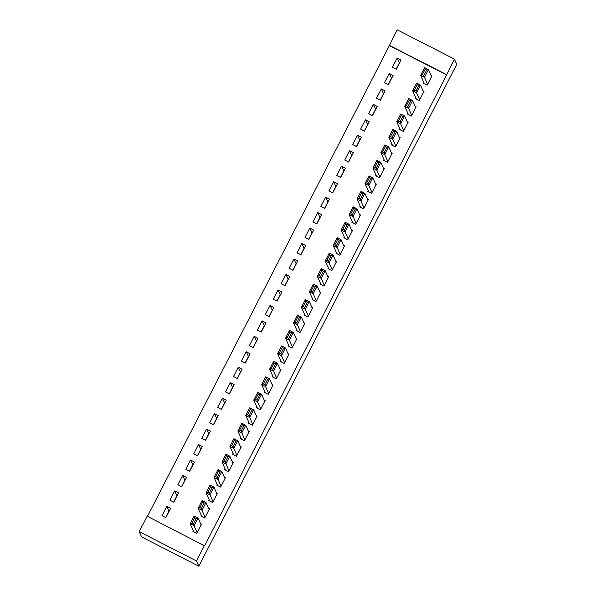 <?xml version="1.0" encoding="UTF-8"?>
<svg xmlns="http://www.w3.org/2000/svg" width="596" height="596" viewBox="0 0 596 596"><rect width="100%" height="100%" fill="white"/><g stroke="black" fill="none" stroke-linecap="round" stroke-linejoin="round"><path stroke-width="0.89" d="M446.62 74.917L454.405 59.101L456.752 64.331L198.826 566.2L141.595 536.899L139.248 531.669L147.19 516.211L204.584 545.869L446.62 74.917L389.389 45.616L147.465 516.345M389.389 45.616L397.174 29.8L454.405 59.101M391.579 78.419L389.24 73.464L393.107 75.446L388.339 84.721L384.472 82.747L389.24 73.464M388.19 84.647L391.43 78.337M383.63 93.877L381.291 88.931L385.158 90.905L380.39 100.188L376.523 98.206L381.291 88.931M380.241 100.106L383.481 93.803M375.689 109.336L373.342 104.389L377.216 106.371L372.448 115.646L368.581 113.665L373.342 104.389M372.291 115.572L375.54 109.262M367.739 124.802L365.4 119.848L369.267 121.83L364.499 131.105L360.632 129.131L365.4 119.848M364.35 131.031L367.59 124.72M359.798 140.261L357.451 135.314L361.318 137.289L356.55 146.571L352.683 144.59L357.451 135.314M356.401 146.489L359.641 140.187M351.849 155.72L349.509 150.773L353.376 152.755L348.608 162.03L344.741 160.048L349.509 150.773M348.459 161.956L351.7 155.645M343.899 171.186L341.56 166.232L345.427 168.214L340.659 177.489L336.792 175.507L341.56 166.232M340.51 177.414L343.75 171.104M335.958 186.645L333.618 181.698L337.485 183.672L332.717 192.955L328.85 190.973L333.618 181.698M332.568 192.873L335.809 186.57M328.009 202.104L325.669 197.157L329.536 199.138L324.768 208.414L320.901 206.432L325.669 197.157M324.619 208.339L327.86 202.029M320.067 217.57L317.72 212.616L321.594 214.597L316.826 223.873L312.96 221.891L317.72 212.616M316.67 223.798L319.91 217.488M312.118 233.029L309.778 228.082L313.645 230.056L308.877 239.339L305.01 237.357L309.778 228.082M308.728 239.257L311.969 232.954M304.176 248.487L301.829 243.54L305.696 245.522L300.928 254.797L297.061 252.816L301.829 243.54M300.779 254.723L304.02 248.413M296.227 263.954L293.888 258.999L297.754 260.981L292.986 270.256L289.12 268.274L293.888 258.999M292.837 270.182L296.078 263.872M288.278 279.412L285.938 274.465L289.805 276.44L285.037 285.722L281.17 283.741L285.938 274.465M284.888 285.64L288.129 279.338M280.336 294.871L277.997 289.924L281.863 291.906L277.095 301.181L273.229 299.199L277.997 289.924M276.946 301.107L280.187 294.796M272.387 310.337L270.048 305.383L273.914 307.365L269.146 316.64L265.28 314.658L270.048 305.383M268.997 316.565L272.238 310.255M264.445 325.796L262.098 320.849L265.972 322.823L261.204 332.106L257.338 330.124L262.098 320.849M261.048 332.024L264.289 325.721M256.496 341.255L254.157 336.308L258.023 338.29L253.255 347.565L249.389 345.583L254.157 336.308M253.106 347.49L256.347 341.18M248.554 356.721L246.208 351.767L250.074 353.748L245.306 363.024L241.44 361.042L246.208 351.767M245.157 362.949L248.398 356.639M240.605 372.18L238.266 367.233L242.132 369.207L237.364 378.49L233.498 376.508L238.266 367.233M237.215 378.408L240.456 372.105M232.656 387.638L230.317 382.692L234.183 384.673L229.415 393.949L225.549 391.967L230.317 382.692M229.266 393.874L232.507 387.564M224.714 403.105L222.375 398.15L226.242 400.132L221.474 409.407L217.607 407.426L222.375 398.15M221.325 409.333L224.565 403.023M216.765 418.563L214.426 413.617L218.292 415.591L213.524 424.866L209.658 422.892L214.426 413.617M213.375 424.792L216.616 418.489M208.823 434.022L206.477 429.075L210.343 431.057L205.583 440.332L201.709 438.351L206.477 429.075M205.426 440.25L208.667 433.948M200.874 449.488L198.535 444.534L202.402 446.516L197.634 455.791L193.767 453.809L198.535 444.534M197.485 455.717L200.725 449.406M192.925 464.947L190.586 460L194.452 461.975L189.684 471.25L185.818 469.275L190.586 460M189.535 471.175L192.776 464.873M184.984 480.406L182.644 475.459L186.511 477.441L181.743 486.716L177.876 484.734L182.644 475.459M181.594 486.634L184.834 480.331M177.034 495.872L174.695 490.918L178.562 492.899L173.794 502.175L169.927 500.193L174.695 490.918M173.645 502.1L176.885 495.79M169.093 511.331L166.753 506.377L170.62 508.358L165.852 517.633L161.985 515.659L166.753 506.377M165.703 517.559L168.944 511.256M399.521 62.953L397.182 58.006L401.048 59.987L396.28 69.263L392.414 67.281L397.182 58.006M396.131 69.188L399.372 62.878M415.799 97.811L415.405 98.586L419.271 100.56L424.039 91.285L423.071 90.793M399.909 128.729L399.514 129.503L403.38 131.485L408.148 122.21L407.18 121.711M384.018 159.654L383.623 160.428L387.489 162.41L392.257 153.127L391.289 152.636M368.127 190.578L367.732 191.353L371.599 193.327L376.367 184.052L375.398 183.561M352.236 221.496L351.841 222.271L355.708 224.252L360.476 214.977L359.507 214.478M336.345 252.421L335.943 253.196L339.809 255.177L344.577 245.895L343.616 245.403M320.454 283.346L320.052 284.121L323.919 286.095L328.687 276.82L327.718 276.328M304.556 314.263L304.161 315.038L308.028 317.02L312.796 307.745L311.827 307.245M288.665 345.188L288.27 345.963L292.137 347.945L296.905 338.662L295.936 338.17M272.774 376.113L272.379 376.888L276.246 378.862L281.014 369.587L280.046 369.095M256.883 407.031L256.489 407.806L260.355 409.787L265.123 400.512L264.155 400.013M240.993 437.956L240.598 438.731L244.464 440.712L249.232 431.43L248.264 430.938M225.102 468.881L224.699 469.648L228.566 471.63L233.334 462.354L232.373 461.863M209.211 499.798L208.809 500.573L212.675 502.555L217.443 493.279L216.475 492.78M193.313 530.723L192.918 531.498L196.784 533.48L201.552 524.197L200.584 523.705M201.262 515.264L200.867 516.032L204.733 518.013L209.501 508.738L208.533 508.246M217.153 484.339L216.758 485.114L220.624 487.096L225.392 477.813L224.424 477.322M233.043 453.414L232.649 454.189L236.515 456.171L241.283 446.896L240.315 446.397M248.934 422.497L248.539 423.264L252.406 425.246L257.174 415.971L256.205 415.479M264.833 391.572L264.43 392.347L268.297 394.328L273.065 385.046L272.096 384.554M280.723 360.647L280.321 361.422L284.188 363.404L288.956 354.128L287.995 353.629M296.614 329.73L296.219 330.504L300.086 332.479L304.854 323.203L303.885 322.712M312.505 298.805L312.11 299.579L315.977 301.561L320.745 292.278L319.776 291.787M328.396 267.88L328.001 268.654L331.868 270.636L336.636 261.361L335.667 260.862M344.287 236.962L343.892 237.737L347.759 239.711L352.527 230.436L351.558 229.944M360.178 206.037L359.783 206.812L363.649 208.794L368.417 199.511L367.449 199.019M376.076 175.112L375.674 175.887L379.54 177.869L384.308 168.594L383.34 168.094M391.967 144.195L391.565 144.97L395.431 146.944L400.199 137.669L399.238 137.177M407.858 113.27L407.463 114.045L411.329 116.026L416.097 106.744L415.129 106.252M423.749 82.352L423.354 83.12L427.22 85.101L431.988 75.826L431.02 75.327M446.456 74.567L389.225 45.259M204.421 545.511L196.479 560.97L198.826 566.2M139.248 531.669L196.479 560.97M411.724 115.251L408.588 108.278L404.721 106.297L408.416 114.514M403.775 130.71L400.646 123.737L396.772 121.755L400.467 129.973M379.943 177.094L376.806 170.121L372.94 168.139L376.627 176.356M352.787 222.755L349.1 214.523L353.07 206.797L356.937 208.771L352.966 216.504L349.1 214.523L350.806 213.845L352.348 214.635L355.134 209.226L353.584 208.436L350.806 213.845M344.838 238.221L341.15 229.989L345.129 222.256L348.995 224.238L345.024 231.963L341.15 229.989L342.856 229.304L344.406 230.101L347.185 224.685L345.643 223.895L342.856 229.304M300.481 331.711L297.344 324.731L293.478 322.756L297.173 330.966M284.59 362.629L281.454 355.656L277.587 353.674L281.282 361.891M276.641 378.095L273.504 371.114L269.638 369.14L273.333 377.35M252.801 424.471L249.672 417.498L245.805 415.524L249.493 423.734M241.544 439.215L237.856 430.983L241.827 423.249L245.694 425.231L241.723 432.964L237.856 430.983L239.562 430.305L241.104 431.094L243.891 425.686L242.341 424.888L239.562 430.305M225.646 470.132L221.965 461.907L225.936 454.174L229.803 456.156L225.832 463.882L221.965 461.907L223.671 461.222L225.214 462.019L228 456.603L226.45 455.813L223.671 461.222M217.704 485.598L214.016 477.366L217.994 469.633L221.861 471.615L217.883 479.348L214.016 477.366L215.722 476.688L217.272 477.478L220.051 472.069L218.501 471.272L215.722 476.688M197.179 532.705L194.05 525.732L190.184 523.75L193.886 531.99M191.882 523.072L190.184 523.75L194.154 516.017L198.021 517.998L194.05 525.732L193.432 523.862L196.211 518.445L194.668 517.656L191.882 523.072L193.432 523.862M201.157 524.972L198.021 517.998L196.211 518.445M194.154 516.017L194.668 517.656M205.128 517.239L201.992 510.265L198.125 508.291L201.835 516.531M199.831 507.606L198.125 508.291L202.096 500.558L205.97 502.54L201.992 510.265L201.381 508.403L204.16 502.987L202.61 502.197L199.831 507.606L201.381 508.403M209.099 509.513L205.97 502.54L204.16 502.987M202.096 500.558L202.61 502.197M213.077 501.78L209.941 494.807L206.074 492.825L209.777 501.072M207.773 492.147L206.074 492.825L210.045 485.099L213.912 487.074L209.941 494.807L209.323 492.937L212.101 487.528L210.559 486.738L207.773 492.147L209.323 492.937M217.048 494.047L213.912 487.074L212.101 487.528M210.045 485.099L210.559 486.738M221.019 486.321L217.272 477.478M224.99 478.588L221.861 471.615L220.051 472.069M217.994 469.633L218.501 471.272M228.968 470.855L225.214 462.019M232.939 463.129L229.803 456.156L228 456.603M225.936 454.174L226.45 455.813M236.91 455.396L233.781 448.423L229.907 446.441L233.617 454.688M231.613 445.763L229.907 446.441L233.885 438.716L237.752 440.69L233.781 448.423L233.163 446.553L235.941 441.144L234.399 440.355L231.613 445.763L233.163 446.553M240.888 447.663L237.752 440.69L235.941 441.144M233.885 438.716L234.399 440.355M244.859 439.937L241.104 431.094M248.83 432.204L245.694 425.231L243.891 425.686M241.827 423.249L242.341 424.888M247.504 414.838L245.805 415.524L249.776 407.791L253.643 409.772L249.672 417.498L249.054 415.635L251.832 410.219L250.29 409.43L247.504 414.838L249.054 415.635M256.779 416.746L253.643 409.772L251.832 410.219M249.776 407.791L250.29 409.43M260.75 409.012L257.614 402.039L253.747 400.058L257.457 408.305M255.453 399.38L253.747 400.058L257.718 392.332L261.592 394.306L257.614 402.039L257.003 400.169L259.781 394.761L258.232 393.971L255.453 399.38L257.003 400.169M264.721 401.279L261.592 394.306L259.781 394.761M257.718 392.332L258.232 393.971M268.699 393.554L265.563 386.58L261.696 384.599L265.399 392.838M263.402 383.921L261.696 384.599L265.667 376.866L269.534 378.847L265.563 386.58L264.944 384.711L267.723 379.302L266.181 378.505L263.402 383.921L264.944 384.711M272.67 385.821L269.534 378.847L267.723 379.302M265.667 376.866L266.181 378.505M271.344 368.455L269.638 369.14L273.616 361.407L277.483 363.389L273.504 371.114L272.894 369.252L275.672 363.836L274.123 363.046L271.344 368.455L272.894 369.252M280.619 370.362L277.483 363.389L275.672 363.836M273.616 361.407L274.123 363.046M279.293 352.996L277.587 353.674L281.558 345.948L285.424 347.922L281.454 355.656L280.835 353.786L283.621 348.377L282.072 347.587L279.293 352.996L280.835 353.786M288.561 354.903L285.424 347.922L283.621 348.377M281.558 345.948L282.072 347.587M292.532 347.17L289.403 340.197L285.529 338.215L289.239 346.455M287.235 337.537L285.529 338.215L289.507 330.482L293.374 332.464L289.403 340.197L288.784 338.327L291.563 332.918L290.021 332.121L287.235 337.537L288.784 338.327M296.51 339.437L293.374 332.464L291.563 332.918M289.507 330.482L290.021 332.121M295.184 322.071L293.478 322.756L297.449 315.023L301.315 317.005L297.344 324.731L296.726 322.868L299.512 317.452L297.963 316.662L295.184 322.071L296.726 322.868M304.452 323.978L301.315 317.005L299.512 317.452M297.449 315.023L297.963 316.662M308.43 316.245L305.294 309.272L301.427 307.29L305.13 315.537M303.126 306.612L301.427 307.29L305.398 299.565L309.264 301.539L305.294 309.272L304.675 307.402L307.454 301.993L305.912 301.204L303.126 306.612L304.675 307.402M312.401 308.519L309.264 301.539L307.454 301.993M305.398 299.565L305.912 301.204M316.372 300.786L313.235 293.813L309.369 291.831L313.079 300.071M311.075 291.153L309.369 291.831L313.34 284.098L317.214 286.08L313.235 293.813L312.624 291.943L315.403 286.534L313.854 285.737L311.075 291.153L312.624 291.943M320.343 293.053L317.214 286.08L315.403 286.534M313.34 284.098L313.854 285.737M324.321 285.328L321.184 278.347L317.318 276.373L321.02 284.612M319.024 275.687L317.318 276.373L321.289 268.64L325.155 270.621L321.184 278.347L320.566 276.484L323.345 271.068L321.803 270.279L319.024 275.687L320.566 276.484M328.292 277.594L325.155 270.621L323.345 271.068M321.289 268.64L321.803 270.279M332.263 269.861L329.126 262.888L325.26 260.906L328.97 269.154M326.966 260.228L325.26 260.906L329.238 253.181L333.104 255.155L329.126 262.888L328.515 261.018L331.294 255.61L329.744 254.82L326.966 260.228L328.515 261.018M336.241 262.136L333.104 255.155L331.294 255.61M329.238 253.181L329.744 254.82M340.212 254.403L337.075 247.429L333.209 245.448L336.911 253.687M334.915 244.77L333.209 245.448L337.18 237.715L341.046 239.696L337.075 247.429L336.457 245.559L339.243 240.151L337.694 239.354L334.915 244.77L336.457 245.559M344.183 246.67L341.046 239.696L339.243 240.151M337.18 237.715L337.694 239.354M348.153 238.944L344.406 230.101M352.132 231.211L348.995 224.238L347.185 224.685M345.129 222.256L345.643 223.895M356.103 223.478L352.348 214.635M360.073 215.752L356.937 208.771L355.134 209.226M353.07 206.797L353.584 208.436M364.052 208.019L360.915 201.046L357.049 199.064L360.751 207.304M358.747 198.386L357.049 199.064L361.02 191.331L364.886 193.313L360.915 201.046L360.297 199.176L363.076 193.767L361.534 192.97L358.747 198.386L360.297 199.176M368.023 200.286L364.886 193.313L363.076 193.767M361.02 191.331L361.534 192.97M371.993 192.56L368.857 185.579L364.99 183.605L368.7 191.845M366.696 182.92L364.99 183.605L368.961 175.872L372.835 177.854L368.857 185.579L368.246 183.717L371.025 178.301L369.475 177.511L366.696 182.92L368.246 183.717M375.964 184.827L372.835 177.854L371.025 178.301M368.961 175.872L369.475 177.511M374.646 167.461L372.94 168.139L376.91 160.413L380.777 162.388L376.806 170.121L376.188 168.251L378.967 162.842L377.424 162.052L374.646 167.461L376.188 168.251M383.913 169.368L380.777 162.388L378.967 162.842M376.91 160.413L377.424 162.052M387.884 161.635L384.748 154.662L380.881 152.68L384.591 160.92M382.587 152.002L380.881 152.68L384.86 144.947L388.726 146.929L384.748 154.662L384.137 152.792L386.916 147.383L385.366 146.586L382.587 152.002L384.137 152.792M391.863 153.902L388.726 146.929L386.916 147.383M384.86 144.947L385.366 146.586M395.833 146.176L392.697 139.196L388.83 137.222L392.533 145.461M390.536 136.536L388.83 137.222L392.801 129.488L396.668 131.47L392.697 139.196L392.079 137.333L394.865 131.917L393.315 131.127L390.536 136.536L392.079 137.333M399.804 138.443L396.668 131.47L394.865 131.917M392.801 129.488L393.315 131.127M398.478 121.077L396.772 121.755L400.75 114.03L404.617 116.011L400.646 123.737L400.028 121.867L402.807 116.458L401.264 115.669L398.478 121.077L400.028 121.867M407.753 122.985L404.617 116.011L402.807 116.458M400.75 114.03L401.264 115.669M406.427 105.619L404.721 106.297L408.692 98.564L412.559 100.545L408.588 108.278L407.969 106.408L410.756 101L409.206 100.203L406.427 105.619L407.969 106.408M415.695 107.518L412.559 100.545L410.756 101M408.692 98.564L409.206 100.203M419.673 99.793L416.537 92.82L412.67 90.838L416.373 99.078M414.369 90.152L412.67 90.838L416.641 83.105L420.508 85.086L416.537 92.82L415.919 90.95L418.697 85.533L417.155 84.744L414.369 90.152L415.919 90.95M423.644 92.06L420.508 85.086L418.697 85.533M416.641 83.105L417.155 84.744M427.615 84.327L424.479 77.353L420.612 75.372L424.322 83.619M422.318 74.694L420.612 75.372L424.59 67.646L428.457 69.628L424.479 77.353L423.868 75.483L426.647 70.075L425.097 69.285L422.318 74.694L423.868 75.483M431.586 76.601L428.457 69.628L426.647 70.075M424.59 67.646L425.097 69.285"/></g></svg>
